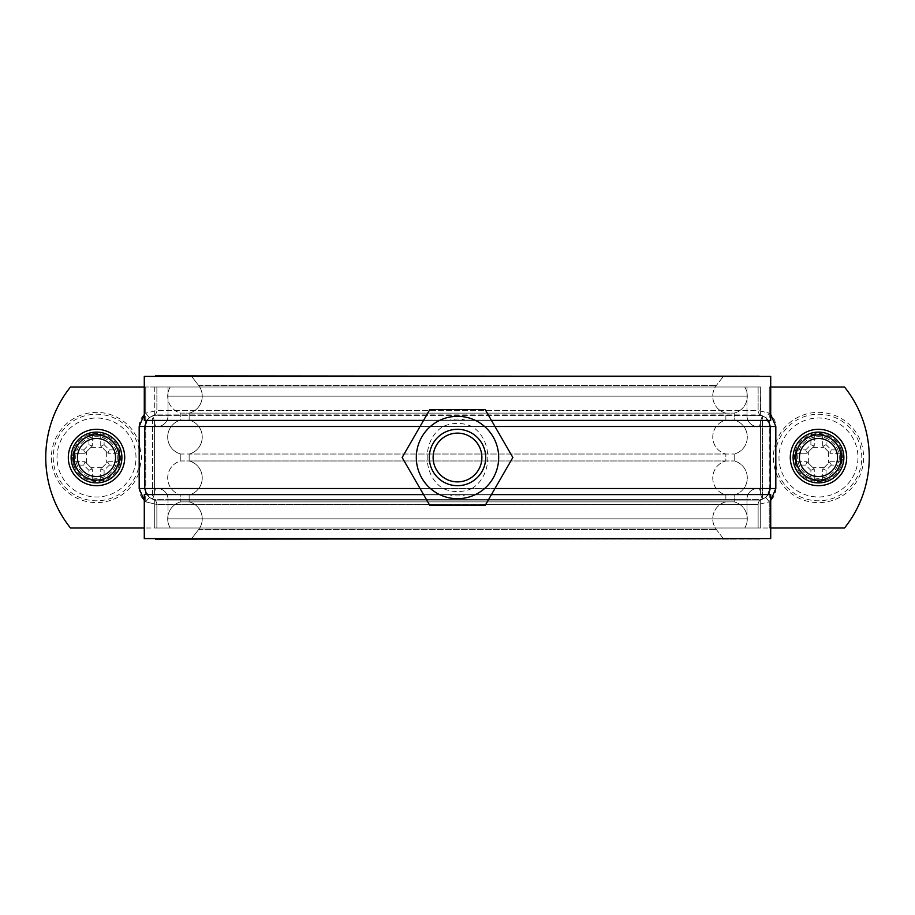 <?xml version="1.0" encoding="UTF-8"?>
<svg xmlns="http://www.w3.org/2000/svg" width="915" height="915" viewBox="0 0 915 915"><rect width="100%" height="100%" fill="white"/><g stroke="black" fill="none" stroke-linecap="round" stroke-linejoin="round"><path stroke-width="0.69" stroke-dasharray="4.58 3.43" d="M759.576 538.58L144.284 538.58L155.424 538.58L144.284 538.58L144.284 494.58L767.857 494.58A11.277 11.152 90 0 1 762.458 499.052L760.685 500.105L154.315 500.105L152.542 499.052A11.277 11.152 -90 0 1 147.143 494.58L770.716 494.58L767.857 494.58L770.716 494.58L770.716 538.58L177.727 538.58L737.273 538.58L723.342 538.58L716.411 529.602A17.488 17.282 -90 0 1 725.858 501.878L725.858 494.912L189.142 494.912L725.858 494.912A17.488 17.282 -90 0 1 725.858 460.977L725.858 454.023L189.142 454.023L725.858 454.023A17.488 17.282 -90 0 1 725.858 420.088L725.858 413.123L189.142 413.123L725.858 413.123A17.488 17.282 -90 0 1 716.411 385.398L723.342 376.42L191.658 376.42L737.273 375.859L155.424 375.859L191.658 376.42L198.589 385.398A17.488 17.282 -90 0 1 189.142 413.123L189.142 420.088A17.488 17.282 -90 0 1 189.142 454.023L189.142 460.977A17.488 17.282 -90 0 1 189.142 494.912L189.142 501.878A17.488 17.282 -90 0 1 198.589 529.602L191.658 538.58L155.424 539.141L191.658 538.58L198.589 529.602A17.488 17.282 -90 0 0 189.142 501.878L189.142 494.912A17.488 17.282 -90 0 0 189.142 460.977L189.142 454.023A17.488 17.282 -90 0 0 189.142 420.088L189.142 413.123A17.488 17.282 -90 0 0 198.589 385.398L191.658 376.42L177.727 375.859L770.716 376.42L144.284 376.42L155.424 376.42L144.284 376.42L144.284 420.42L147.143 420.42A11.277 11.152 -90 0 1 152.542 415.948L154.315 414.895L760.354 415.033L760.685 386.999L154.315 386.999L156.339 386.999L154.315 386.999L154.315 414.895L152.542 415.948A11.277 11.152 -90 0 0 147.143 420.42L767.857 420.42A11.277 11.152 90 0 0 762.458 415.948L760.685 414.895L154.315 414.895L154.315 386.999L760.685 386.999L70.501 386.999A112.808 112.808 38.7 0 0 70.501 528.001L760.685 528.001L760.685 500.105L762.458 499.052A11.277 11.152 90 0 0 767.857 494.58L147.143 494.58A11.277 11.152 -90 0 0 152.542 499.052L154.315 500.105L760.685 500.105L760.685 528.001L154.315 528.001L154.315 500.105L154.315 528.001L769.252 528.001L70.501 528.001A112.808 112.808 -141.3 0 1 70.501 386.999L145.748 386.999L70.501 386.999A112.808 112.808 0 0 0 70.501 528.001L144.284 528.001M144.284 386.999L744.741 386.999A17.488 17.282 -90 0 1 734.207 413.123L734.207 420.088A17.488 17.282 -90 0 1 734.207 454.023L734.207 460.977A17.488 17.282 -90 0 1 734.207 494.912L734.207 501.878A17.488 17.282 -90 0 1 744.741 528.001L747.406 528.001L744.741 528.001A17.488 17.282 -90 0 0 734.207 501.878L734.207 494.912A17.488 17.282 -90 0 0 734.207 460.977L734.207 454.023A17.488 17.282 -90 0 0 734.207 420.088L734.207 413.123A17.488 17.282 -90 0 0 744.741 386.999L170.259 386.999A17.488 17.282 -90 0 0 180.793 413.123L180.793 420.088A17.488 17.282 -90 0 0 180.793 454.023L180.793 460.977A17.488 17.282 -90 0 0 180.793 494.912L180.793 501.878A17.488 17.282 -90 0 0 170.259 528.001L744.741 528.001L170.259 528.001A17.488 17.282 -90 0 1 180.793 501.878L734.207 501.878L180.793 501.878L180.793 494.912L734.207 494.912L180.793 494.912A17.488 17.282 -90 0 1 180.793 460.977L734.207 460.977L180.793 460.977L180.793 454.023L734.207 454.023L180.793 454.023A17.488 17.282 -90 0 1 180.793 420.088L734.207 420.088L180.793 420.088L180.793 413.123L734.207 413.123L180.793 413.123A17.488 17.282 -90 0 1 170.259 386.999L760.685 386.999L760.685 414.895L762.458 415.948A11.277 11.152 90 0 1 767.857 420.42L144.284 420.42L770.716 420.42L767.857 420.42L770.716 420.42L770.716 376.42L155.424 376.42L759.576 376.42M155.424 375.859L759.576 375.859L177.727 376.42L737.273 376.42L723.342 376.42L716.411 385.398A17.488 17.282 -90 0 0 725.858 413.123L725.858 420.088L189.142 420.088L725.858 420.088A17.488 17.282 -90 0 0 725.858 454.023L725.858 460.977L189.142 460.977L725.858 460.977A17.488 17.282 -90 0 0 725.858 494.912L725.858 501.878A17.488 17.282 -90 0 0 716.411 529.602L723.342 538.58L759.576 539.141L155.424 539.141M746.983 396.161L168.017 396.161L746.983 396.161L168.017 396.161L746.983 396.161L746.983 386.999L746.983 415.765L152.622 415.765L154.566 421.277L152.622 415.765L152.622 499.235L154.566 493.723L152.622 499.235L152.622 415.765L168.017 415.765L168.017 386.999L168.017 415.765L762.378 415.765L760.434 421.277L762.378 415.765L746.983 415.765L746.983 396.161M746.983 518.839L168.017 518.839L746.983 518.839L168.017 518.839L746.983 518.839L746.983 499.235L168.017 499.235L762.378 499.235L760.434 493.723L762.378 499.235L762.378 415.765L762.378 499.235L746.983 499.235L746.983 518.839M177.727 539.141L737.273 539.141L177.727 539.141M191.658 538.58L723.342 538.58L191.658 538.58M189.142 501.878L725.858 501.878L189.142 501.878M768.406 494.58L765.821 497.405L762.458 499.052L765.821 497.405L770.236 488.519L770.236 426.482L765.821 417.595L762.458 415.948L765.821 417.595L769.252 413.145L758.123 410.526L769.252 413.145C773.461 416.6 775.657 421.049 775.817 426.482L775.817 442.814C772.592 452.605 772.592 462.395 775.817 472.186A45.121 45.121 0 0 0 863.611 457.5A45.121 45.121 0 0 0 775.817 442.814M146.594 420.42L149.179 417.595L152.542 415.948L149.179 417.595L144.764 426.482L144.764 488.519L149.179 497.405L146.594 494.58M775.817 472.186L775.817 488.519C775.657 493.951 773.461 498.401 769.252 501.855L765.821 497.405L769.252 501.855L758.123 504.474L769.252 501.855L769.252 528.001L844.499 528.001A112.808 112.808 0 0 0 844.499 386.999L770.716 386.999M423.553 494.58L448.59 494.58C454.526 496.456 460.474 496.456 466.41 494.58L491.447 494.58M423.553 420.42L491.447 420.42M466.41 494.58L448.59 494.58M466.41 420.42C460.474 418.544 454.526 418.544 448.59 420.42M758.661 528.001L747.406 528.001L758.661 528.001M471.911 488.519C462.304 492.625 452.696 492.625 443.089 488.519C421.884 475.537 421.884 439.463 443.089 426.482C452.696 422.375 462.304 422.375 471.911 426.482C493.116 439.463 493.116 475.537 471.911 488.519L494.946 488.519M144.284 500.574L145.748 501.855L149.179 497.405L152.542 499.052L149.179 497.405L145.748 501.855L156.877 504.474L145.748 501.855C141.539 498.401 139.343 493.951 139.183 488.519L139.183 472.186L141.585 457.5L139.183 442.814A45.121 45.121 0 0 0 69.78 421.152A45.121 45.121 0 0 0 69.78 493.848A45.121 45.121 0 0 0 139.183 472.186M768.406 420.42L765.821 417.595L769.252 413.145L769.252 386.999L844.499 386.999A112.808 112.808 0 0 1 844.499 528.001A112.808 112.808 -38.7 0 0 844.499 386.999L769.252 386.999L769.252 413.145L770.716 414.426M402.143 457.5L429.821 505.446L485.179 505.446L512.857 457.5L485.179 409.554L429.821 409.554L402.143 457.5M481.885 457.5A24.385 24.385 0 0 0 445.308 436.386A24.385 24.385 0 0 0 445.308 478.614A24.385 24.385 0 0 0 481.885 457.5M861.781 457.5A43.302 43.302 0 0 0 777.373 443.935A43.302 43.302 0 0 0 811.616 500.253A43.302 43.302 0 0 0 861.781 457.5M842.463 457.5A23.973 23.973 0 0 0 806.504 436.741A23.973 23.973 0 0 0 806.504 478.259A23.973 23.973 0 0 0 842.463 457.5A23.973 23.973 0 0 1 818.49 481.473A23.973 23.973 0 0 1 794.517 457.5A23.973 23.973 0 0 1 818.49 433.527A23.973 23.973 0 0 1 842.463 457.5M841.045 457.5A22.566 22.566 0 0 1 818.49 480.066A22.566 22.566 0 0 1 795.924 457.5A22.566 22.566 0 0 1 818.49 434.934A22.566 22.566 0 0 1 841.045 457.5A22.566 22.566 0 0 1 818.49 480.066A22.566 22.566 0 0 1 795.924 457.5A22.566 22.566 0 0 1 818.49 434.934A22.566 22.566 0 0 1 841.045 457.5A22.566 22.566 90 0 0 807.202 437.965A22.566 22.566 90 0 0 807.202 477.035A22.566 22.566 90 0 0 841.045 457.5A22.566 22.566 0 0 0 807.202 437.965A22.566 22.566 0 0 0 807.202 477.035A22.566 22.566 0 0 0 841.045 457.5A22.566 22.566 0 0 0 818.49 434.934A22.566 22.566 0 0 0 795.924 457.5A22.566 22.566 0 0 0 818.49 480.066A22.566 22.566 0 0 0 841.045 457.5M814.259 478.957L814.259 468.983L814.259 478.957L810.884 480.547L810.884 470.321L814.259 468.983L807.007 461.732L814.224 468.949M810.884 470.321L805.658 465.106L807.041 461.766M797.034 461.732L807.007 461.732L797.034 461.732L795.444 465.106A73.143 36.554 90 0 1 795.444 449.894L797.034 453.268L807.007 453.268L797.034 453.268M805.658 465.106L795.444 465.106M795.444 449.894L805.658 449.894L807.007 453.268L814.259 446.017L807.041 453.234M805.658 449.894L810.884 444.679L814.224 446.051M814.259 436.043L814.259 446.017L814.259 436.043L810.884 434.453A73.143 36.554 180 0 1 826.085 434.453L822.722 436.043L822.722 446.017L829.974 453.268L822.722 446.017L822.722 436.043M810.884 444.679L810.884 434.453M826.085 434.453L826.085 444.679L822.757 446.051M826.085 444.679L831.312 449.894L829.939 453.234M839.936 453.268L829.974 453.268L839.936 453.268L841.537 449.894A73.143 36.554 -90 0 1 841.537 465.106L839.936 461.732L829.974 461.732L822.722 468.983L829.974 461.732L839.936 461.732M831.312 449.894L841.537 449.894M841.537 465.106L831.312 465.106L829.939 461.766M831.312 465.106L826.085 470.321L822.757 468.949M822.722 478.957L822.722 468.983L822.722 478.957L826.085 480.547A73.143 36.554 0 0 1 810.884 480.547M826.085 470.321L826.085 480.547M824.049 467.656L812.932 467.656M808.334 463.059L808.334 451.941M812.932 447.344L824.049 447.344M828.635 451.941L828.635 463.059M839.284 457.5A20.793 20.793 0 0 1 808.082 475.514A20.793 20.793 0 0 1 808.082 439.486A20.793 20.793 0 0 1 839.284 457.5A20.793 20.793 0 0 0 808.082 439.486A20.793 20.793 0 0 0 808.082 475.514A20.793 20.793 0 0 0 839.284 457.5M857.618 462.75A39.482 39.482 0 0 0 803.462 420.98A39.482 39.482 0 0 0 794.369 488.77A39.482 39.482 0 0 0 857.618 462.75A39.482 39.482 0 0 0 803.462 420.98A39.482 39.482 0 0 0 794.369 488.77A39.482 39.482 0 0 0 857.618 462.75M139.812 457.5A43.302 43.302 0 0 0 55.392 443.935A43.302 43.302 0 0 0 89.647 500.253A43.302 43.302 0 0 0 139.812 457.5M72.537 457.5A23.973 23.973 0 0 0 108.496 478.259A23.973 23.973 0 0 0 108.496 436.741A23.973 23.973 0 0 0 72.537 457.5A23.973 23.973 0 0 1 96.51 433.527A23.973 23.973 0 0 1 120.483 457.5A23.973 23.973 0 0 1 96.51 481.473A23.973 23.973 0 0 1 72.537 457.5M119.076 457.5A22.566 22.566 0 0 1 96.51 480.066A22.566 22.566 0 0 1 73.955 457.5A22.566 22.566 0 0 1 96.51 434.934A22.566 22.566 0 0 1 119.076 457.5A22.566 22.566 0 0 1 96.51 480.066A22.566 22.566 0 0 1 73.955 457.5A22.566 22.566 0 0 1 96.51 434.934A22.566 22.566 0 0 1 119.076 457.5A22.566 22.566 0 0 0 85.232 437.965A22.566 22.566 0 0 0 85.232 477.035A22.566 22.566 0 0 0 119.076 457.5A22.566 22.566 0 0 0 85.232 437.965A22.566 22.566 0 0 0 85.232 477.035A22.566 22.566 0 0 0 119.076 457.5A22.566 22.566 0 0 0 96.51 434.934A22.566 22.566 0 0 0 73.955 457.5A22.566 22.566 0 0 0 96.51 480.066A22.566 22.566 0 0 0 119.076 457.5M92.278 478.957L92.278 468.983L92.278 478.957L88.915 480.547L88.915 470.321L92.278 468.983L85.026 461.732L92.243 468.949M88.915 470.321L83.688 465.106L85.061 461.766M75.064 461.732L85.026 461.732L75.064 461.732L73.463 465.106A73.143 36.554 90 0 1 73.463 449.894L75.064 453.268L85.026 453.268L75.064 453.268M83.688 465.106L73.463 465.106M73.463 449.894L83.688 449.894L85.026 453.268L92.278 446.017L85.061 453.234M83.688 449.894L88.915 444.679L92.243 446.051M92.278 436.043L92.278 446.017L92.278 436.043L88.915 434.453A73.143 36.554 180 0 1 104.116 434.453L100.742 436.043L100.742 446.017L107.993 453.268L100.742 446.017L100.742 436.043M88.915 444.679L88.915 434.453M104.116 434.453L104.116 444.679L100.776 446.051M104.116 444.679L109.343 449.894L107.959 453.234M117.966 453.268L107.993 453.268L117.966 453.268L119.556 449.894A73.143 36.554 -90 0 1 119.556 465.106L117.966 461.732L107.993 461.732L100.742 468.983L107.993 461.732L117.966 461.732M109.343 449.894L119.556 449.894M119.556 465.106L109.343 465.106L107.959 461.766M109.343 465.106L104.116 470.321L100.776 468.949M100.742 478.957L100.742 468.983L100.742 478.957L104.116 480.547A73.143 36.554 0 0 1 88.915 480.547M104.116 470.321L104.116 480.547M102.068 467.656L90.951 467.656M86.365 463.059L86.365 451.941M90.951 447.344L102.068 447.344M106.666 451.941L106.666 463.059M117.314 457.5A20.793 20.793 0 0 1 86.113 475.514A20.793 20.793 0 0 1 86.113 439.486A20.793 20.793 0 0 1 117.314 457.5A20.793 20.793 0 0 0 86.113 439.486A20.793 20.793 0 0 0 86.113 475.514A20.793 20.793 0 0 0 117.314 457.5M135.992 457.5A39.482 39.482 0 0 0 76.769 423.302A39.482 39.482 0 0 0 76.769 491.698A39.482 39.482 0 0 0 135.992 457.5A39.482 39.482 0 0 0 76.769 423.302A39.482 39.482 0 0 0 76.769 491.698A39.482 39.482 0 0 0 135.992 457.5M139.183 442.814L139.183 426.482C139.32 421.014 141.505 416.565 145.748 413.145L149.179 417.595L145.748 413.145L156.877 410.526L145.748 413.145L145.748 386.999L145.748 413.145L144.284 414.426M156.328 426.482C155.561 427.122 154.978 425.395 154.566 421.277C155.047 425.589 155.63 427.316 156.328 426.482L758.672 426.482C759.439 427.122 760.022 425.395 760.434 421.277C759.953 425.589 759.37 427.316 758.672 426.482L156.328 426.482M758.672 488.519C759.53 488.164 760.113 489.902 760.434 493.723C760.193 490.131 759.61 488.404 758.672 488.519L156.328 488.519C155.47 488.164 154.887 489.902 154.566 493.723C154.807 490.131 155.39 488.404 156.328 488.519L758.672 488.519M770.716 528.001L769.252 528.001L769.252 386.999L769.252 528.001L769.252 501.855L770.716 500.574M793.099 457.5A25.38 25.38 -90 0 1 831.175 435.517A25.38 25.38 -90 0 1 831.175 479.483A25.38 25.38 -90 0 1 793.099 457.5M121.901 457.5A25.38 25.38 0 0 1 83.825 479.483A25.38 25.38 0 0 1 83.825 435.517A25.38 25.38 0 0 1 121.901 457.5M198.589 385.398L716.411 385.398L198.589 385.398M198.589 529.602L716.411 529.602L198.589 529.602M775.817 426.482L139.183 426.482M760.354 415.033A5.639 5.57 -90 0 1 758.123 410.526L156.877 410.526L758.123 410.526A5.639 5.57 90 0 0 760.354 415.033M168.017 518.839L168.017 499.235L152.622 499.235L168.017 499.235L168.017 518.839M154.646 499.967A5.639 5.57 90 0 1 156.877 504.474L156.877 528.001L156.877 504.474L758.123 504.474L156.877 504.474A5.639 5.57 -90 0 0 154.646 499.967M760.354 499.967A5.639 5.57 90 0 0 758.123 504.474L758.123 528.001L758.123 504.474A5.639 5.57 -90 0 1 760.354 499.967M443.089 488.519L420.054 488.519M154.646 415.033A5.639 5.57 90 0 0 156.877 410.526A5.639 5.57 -90 0 1 154.646 415.033M420.054 426.482L443.089 426.482M471.911 426.482L494.946 426.482M841.537 457.5A23.058 23.058 0 0 0 806.961 437.53A23.058 23.058 0 0 0 806.961 477.47A23.058 23.058 0 0 0 841.537 457.5M119.568 457.5A23.058 23.058 0 0 0 84.981 437.53A23.058 23.058 0 0 0 84.981 477.47A23.058 23.058 0 0 0 119.568 457.5M145.748 501.855L145.748 386.999L145.748 501.855M154.566 493.723L154.566 421.277L154.566 493.723M760.434 421.277L760.434 493.723L760.434 421.277M775.817 488.519L139.183 488.519M758.123 386.999L758.123 410.526L758.123 386.999M156.877 386.999L156.877 410.526L156.877 386.999M157.437 426.482A10.717 10.58 -90 0 0 168.017 415.765A10.717 10.58 90 0 1 157.437 426.482M757.563 426.482A10.717 10.58 -90 0 1 746.983 415.765A10.717 10.58 90 0 0 757.563 426.482M757.563 488.519A10.717 10.58 90 0 0 746.983 499.235A10.717 10.58 -90 0 1 757.563 488.519M157.437 488.519A10.717 10.58 90 0 1 168.017 499.235A10.717 10.58 -90 0 0 157.437 488.519M846.684 457.5A28.205 28.205 -90 0 1 804.388 481.919A28.205 28.205 -90 0 1 804.388 433.081A28.205 28.205 -90 0 1 846.684 457.5M124.715 457.5A28.205 28.205 0 0 1 82.407 481.919A28.205 28.205 0 0 1 82.407 433.081A28.205 28.205 0 0 1 124.715 457.5"/><path stroke-width="1.37" d="M155.424 375.859L759.576 376.42M491.447 494.58L770.716 494.58L770.716 538.58L144.284 538.58L144.284 494.58L423.553 494.58M423.553 420.42L144.284 420.42L144.284 376.42L770.716 376.42L770.716 420.42L491.447 420.42M155.424 539.141L759.576 538.58M768.406 420.42L770.236 426.482L770.236 488.519L768.406 494.58M146.594 494.58L144.764 488.519L139.183 488.519L144.284 500.574M485.179 409.554L512.857 457.5L485.179 505.446L429.821 505.446L402.143 457.5L429.821 409.554L485.179 409.554M498.675 457.5A41.175 41.175 0 0 0 436.913 421.838A41.175 41.175 0 0 0 436.913 493.162A41.175 41.175 0 0 0 498.675 457.5M481.885 457.5A24.385 24.385 0 0 1 445.308 478.614A24.385 24.385 0 0 1 445.308 436.386A24.385 24.385 0 0 1 481.885 457.5M485.705 457.5A28.205 28.205 0 0 0 443.398 433.081A28.205 28.205 0 0 0 443.398 481.919A28.205 28.205 0 0 0 485.705 457.5M420.054 488.519L144.764 488.519L144.764 426.482L146.594 420.42M841.045 457.5A22.566 22.566 0 0 0 807.202 437.965A22.566 22.566 0 0 0 807.202 477.035A22.566 22.566 0 0 0 841.045 457.5M837.522 457.5A19.032 19.032 0 0 1 808.963 473.981A19.032 19.032 0 0 1 808.963 441.019A19.032 19.032 0 0 1 837.522 457.5M119.076 457.5A22.566 22.566 0 0 0 85.232 437.965A22.566 22.566 0 0 0 85.232 477.035A22.566 22.566 0 0 0 119.076 457.5M115.553 457.5A19.032 19.032 0 0 1 86.994 473.981A19.032 19.032 0 0 1 86.994 441.019A19.032 19.032 0 0 1 115.553 457.5M770.716 386.999L844.499 386.999A112.808 112.808 141.3 0 1 844.499 528.001L770.716 528.001M793.099 457.5A25.38 25.38 0 0 0 831.175 479.483A25.38 25.38 0 0 0 831.175 435.517A25.38 25.38 0 0 0 793.099 457.5M144.284 528.001L70.501 528.001A112.808 112.808 0 0 1 70.501 386.999L144.284 386.999M121.901 457.5A25.38 25.38 0 0 1 83.825 479.483A25.38 25.38 0 0 1 83.825 435.517A25.38 25.38 0 0 1 121.901 457.5M770.716 500.574L775.817 488.519L494.946 488.519M144.284 414.426L139.183 426.482L420.054 426.482M494.946 426.482L775.817 426.482L770.716 414.426M139.183 426.482L139.183 488.519M775.817 488.519L775.817 426.482M790.286 457.5A28.205 28.205 90 0 0 832.593 481.919A28.205 28.205 90 0 0 832.593 433.081A28.205 28.205 90 0 0 790.286 457.5M124.715 457.5A28.205 28.205 0 0 0 82.407 433.081A28.205 28.205 0 0 0 82.407 481.919A28.205 28.205 0 0 0 124.715 457.5"/></g></svg>
